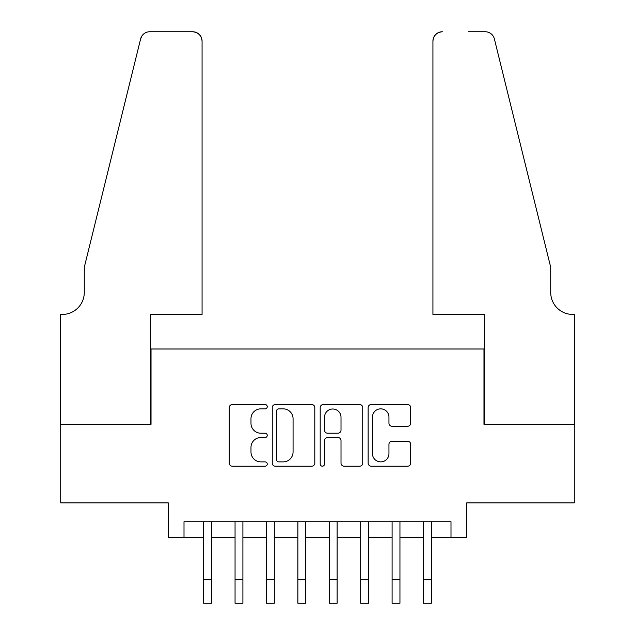 <?xml version="1.0" encoding="UTF-8"?>
<svg xmlns="http://www.w3.org/2000/svg" width="635" height="635" viewBox="0 0 635 635"><rect width="100%" height="100%" fill="white"/><g stroke="black" fill="none" stroke-linecap="round" stroke-linejoin="round"><path stroke-width="0.95" d="M267.248 406.694A2.159 2.159 0 0 0 265.089 404.535L232.331 404.535A3.08 3.08 0 0 0 229.251 407.614L229.251 463.113A3.08 3.08 0 0 0 232.331 466.193L265.089 466.193A2.159 2.159 0 0 0 267.248 464.034A2.159 2.159 0 0 0 265.089 461.883L260.85 461.883A9.866 9.866 0 0 1 250.984 452.017L250.984 447.389A9.866 9.866 0 0 1 260.85 437.523L265.089 437.523A2.159 2.159 0 0 0 267.248 435.364A2.159 2.159 0 0 0 265.089 433.205L260.85 433.205A9.866 9.866 0 0 1 250.984 423.339L250.984 418.719A9.866 9.866 0 0 1 260.85 408.853L265.089 408.853A2.159 2.159 0 0 0 267.248 406.694M407.606 426.268A3.08 3.08 0 0 0 410.686 423.188L410.686 407.614A3.08 3.08 0 0 0 407.606 404.535L371.221 404.535A3.08 3.08 0 0 0 368.141 407.614L368.141 463.113A3.08 3.08 0 0 0 371.221 466.193L407.606 466.193A3.08 3.08 0 0 0 410.686 463.113L410.686 444.309A3.08 3.08 0 0 0 407.606 441.222L392.033 441.222A3.08 3.08 0 0 0 388.953 444.309L388.953 453.636A8.247 8.247 0 0 1 380.706 461.883A8.247 8.247 0 0 1 372.459 453.636L372.459 417.1A8.247 8.247 0 0 1 380.706 408.853A8.247 8.247 0 0 1 388.953 417.1L388.953 423.188A3.08 3.08 0 0 0 392.033 426.268L407.606 426.268M184.007 537.448L184.007 521.74L450.993 521.74L450.993 537.448L466.693 537.448L466.693 502.896L574.278 502.896L574.278 424.37L483.973 424.37L483.973 348.988L151.027 348.988L151.027 424.37L60.722 424.37L60.722 502.896L168.307 502.896L168.307 537.448L203.637 537.448M314.801 407.614A3.08 3.08 0 0 0 311.721 404.535L275.336 404.535A3.08 3.08 0 0 0 272.256 407.614L272.256 463.113A3.08 3.08 0 0 0 275.336 466.193L311.721 466.193A3.08 3.08 0 0 0 314.801 463.113L314.801 407.614M323.278 404.535L359.664 404.535A3.08 3.08 0 0 1 362.744 407.614L362.744 463.113A3.08 3.08 0 0 1 359.664 466.193L344.091 466.193A3.08 3.08 0 0 1 341.011 463.113L341.011 440.603A3.08 3.08 0 0 0 337.923 437.523L327.596 437.523A3.08 3.08 0 0 0 324.517 440.603L324.517 464.034A2.159 2.159 0 0 1 322.358 466.193A2.159 2.159 0 0 1 320.199 464.034L320.199 407.614A3.08 3.08 0 0 1 323.278 404.535M211.495 537.448L235.053 537.448M242.903 537.448L266.462 537.448M274.312 537.448L297.871 537.448M305.721 537.448L329.279 537.448M337.129 537.448L360.688 537.448M368.538 537.448L392.097 537.448M399.947 537.448L423.505 537.448M431.363 537.448L450.993 537.448M278.733 408.853A2.159 2.159 0 0 0 276.574 411.012L276.574 459.724A2.159 2.159 0 0 0 278.733 461.883L283.202 461.883A9.866 9.866 0 0 0 293.068 452.017L293.068 418.719A9.866 9.866 0 0 0 283.202 408.853L278.733 408.853M341.011 417.251A8.247 8.247 0 0 0 332.764 409.003A8.247 8.247 0 0 0 324.517 417.251L324.517 430.125A3.08 3.08 0 0 0 327.596 433.205L337.923 433.205A3.08 3.08 0 0 0 341.011 430.125L341.011 417.251M203.637 579.692L211.495 579.692L211.495 603.25L203.637 603.25L203.637 521.74M211.495 579.692L211.495 521.74M202.073 314.436L202.073 41.172A9.422 9.422 0 0 0 192.643 31.75L149.773 31.75A9.422 9.422 0 0 0 140.621 38.918L84.28 267.319L84.28 292.449A21.987 21.987 0 0 1 62.294 314.436L60.571 314.436L60.571 424.37L150.559 424.37L150.559 314.436L202.073 314.436L202.073 41.172C201.47 35.489 198.326 32.353 192.643 31.75L166.576 31.75M140.621 38.918C143.018 33.75 143.018 33.75 140.621 38.918L141.946 35.917M84.28 292.449A21.987 21.987 0 0 1 62.294 314.436M432.927 314.436L432.927 41.172L432.927 314.436L484.442 314.436L484.442 424.37L574.429 424.37L574.429 314.436L572.707 314.436A21.987 21.987 0 0 1 550.72 292.449A21.987 21.987 0 0 0 572.707 314.436M533.44 197.287L494.379 38.918L550.72 267.319L550.72 292.449M468.424 31.75L485.227 31.75A9.422 9.422 0 0 1 494.379 38.918C491.982 33.75 491.982 33.75 494.379 38.918C491.982 33.75 491.982 33.75 494.379 38.918M442.357 31.75A9.422 9.422 0 0 0 432.927 41.172C433.53 35.489 436.674 32.353 442.357 31.75M235.053 579.692L242.903 579.692L242.903 603.25L235.053 603.25L235.053 521.74M242.903 579.692L242.903 521.74M266.462 579.692L274.312 579.692L274.312 603.25L266.462 603.25L266.462 521.74M274.312 579.692L274.312 521.74M297.871 579.692L305.721 579.692L305.721 603.25L297.871 603.25L297.871 521.74M305.721 579.692L305.721 521.74M329.279 579.692L337.129 579.692L337.129 603.25L329.279 603.25L329.279 521.74M337.129 579.692L337.129 521.74M360.688 579.692L368.538 579.692L368.538 603.25L360.688 603.25L360.688 521.74M368.538 579.692L368.538 521.74M392.097 579.692L399.947 579.692L399.947 603.25L392.097 603.25L392.097 521.74M399.947 579.692L399.947 521.74M423.505 579.692L431.363 579.692L431.363 603.25L423.505 603.25L423.505 521.74M431.363 579.692L431.363 521.74"/></g></svg>
